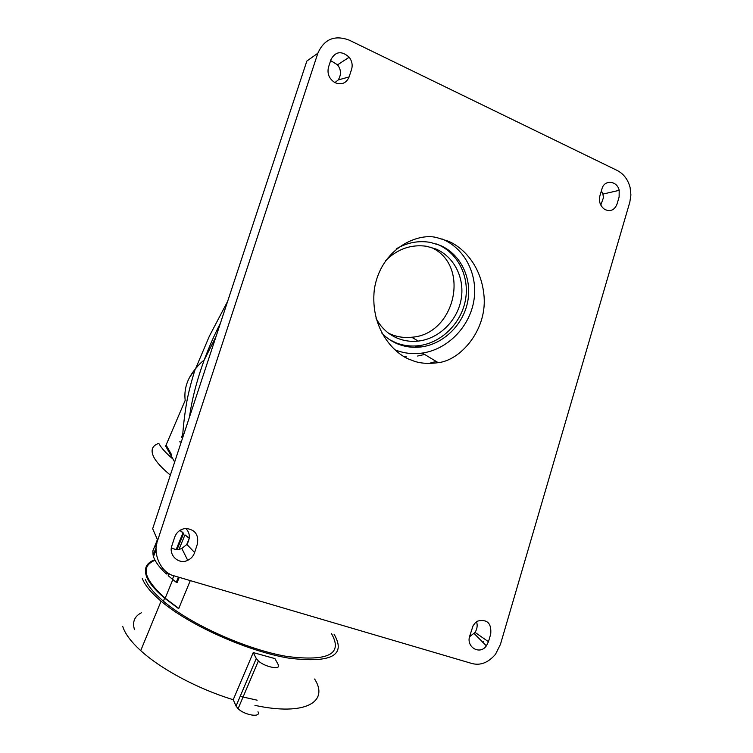 <?xml version="1.0" encoding="UTF-8"?>
<svg xmlns="http://www.w3.org/2000/svg" width="753" height="753" viewBox="0 0 753 753"><rect width="100%" height="100%" fill="white"/><g stroke="black" fill="none" stroke-linecap="round" stroke-linejoin="round"><path stroke-width="1.13" d="M185.21 400.314L165.641 446.068L173.011 459.095C166.093 453.24 161.453 448.167 159.099 443.884M194.067 370.664L190.245 376.509M165.641 446.068L185.182 400.37C183.854 389.141 187.196 378.74 195.206 369.158C198.312 365.271 201.305 362.24 204.176 360.075L215.979 336.676L204.176 360.075C209.08 346.926 214.492 334.652 220.403 323.263M182.753 434.265L181.831 436.533M181.435 437.512L182.574 437.248L181.435 437.512M240.179 696.374L257.168 700.186M154.798 559.799C146.43 562.792 143.663 568.327 146.496 576.403C148.943 582.756 154.986 590.023 164.625 598.193L178.668 608.697L190.293 580.601M122.711 626.364C124.923 633.574 130.928 641.669 140.717 650.63C160.926 669.163 198.02 689.004 233.232 699.716L253.234 652.587L274.93 658.602L278.168 664.532C281.829 670.264 265.338 667.356 258.392 660.965L256.274 658.489L253.234 652.587M254.956 705.373C305.078 716.216 329.381 702.003 314.613 679.018M142.279 578.417C144.764 585.043 151.024 592.62 161.067 601.158C189.295 625.235 247.276 651.185 288.738 658.131C331.376 663.374 346.474 655.383 334.021 634.148M145.32 579.302C147.739 585.683 153.772 592.978 163.401 601.176C190.707 624.501 246.796 649.66 287.072 656.475C328.534 661.661 343.283 653.962 331.329 633.367M155.033 560.26C140.387 566.341 143.767 578.991 165.18 598.202L178.79 608.405M157.433 539.675L152.878 550.838L153.066 555.187L153.781 555.403L156.135 549.643M155.946 546.443L156.916 543.101M156.135 549.972L153.443 556.561C155.043 561.55 159.288 567.32 166.178 573.852L166.959 574.078L167.543 572.638M180.193 530.216L183.676 533.378L179.882 530.404M177.077 549.445L183.676 533.378M179.035 549.295L184.956 534.894L189.323 537.99M169.048 573.598L168.192 575.687L176.249 582.314L177.106 582.558L179.252 577.353M153.066 555.187L156.238 547.422M155.203 546.217L157.349 539.468M166.178 573.852L166.874 572.158M176.211 549.408L182.894 533.143M184.956 534.894L189.295 538.348L186.612 544.795M176.249 582.314L178.395 577.099M141.348 612.791C134.476 616.349 132.18 621.94 134.467 629.593M257.978 711.736C261.442 717.873 244.857 715.397 238.099 708.686L236.056 706.06L233.232 699.716M158.808 443.338C152.106 445.672 150.431 450.256 153.772 457.071C156.379 462.107 161.904 468.112 170.347 475.096M181.266 441.973L179.675 441.842M174.658 462.022L173.011 459.095M166.074 444.995L171.496 454.539L171.053 455.64M600.79 205.089L603.464 197.662L602.908 194.086L601.374 190.867M469.533 636.774L475.068 632.426C477.204 628.84 477.703 625.301 476.564 621.809M185.793 528.437C190.095 532.889 190.453 538.226 186.876 544.457L181.821 548.476C178.169 549.944 174.696 549.728 171.392 547.845M330.652 60.588L337.551 64.833C341.194 69.643 341.42 74.679 338.229 79.95L334.906 82.604M483.548 641.405L482.795 642.356M157.697 540.287L152.671 528.728L306.838 61.068L317.851 53.228L157.697 540.287C152.05 553.822 161.349 573.381 174.545 575.97L471.877 663.487C480.367 665.774 488.245 662.706 495.502 654.301L500.434 644.408L629.837 202.086L630.91 194.923L630.11 187.563C628.011 179.572 623.7 173.877 617.187 170.46L349.241 40.154C334.661 34.732 324.195 39.09 317.851 53.228M204.176 360.075C196.768 380.566 191.874 399.551 189.492 417.03M182.64 436.072L182.33 435.573M619.192 190.33L619.117 196.975L617.055 203.988C614.599 210.096 610.514 211.922 604.8 209.485C600.263 206.162 598.635 201.616 599.896 195.855L601.986 188.796C604.217 179.478 617.102 180.485 619.192 190.33L602.908 194.086M490.711 634.064C491.643 623.39 487.36 619.041 477.882 621.018L475.171 622.985L473.082 625.743L469.731 636.021C465.843 647.015 479.793 655.392 486.363 645.867L488.462 641.707L490.711 634.064M194.622 552.533C193.417 556.081 191.121 558.679 187.732 560.326C178.725 564.976 168.267 555.055 171.91 545.643L174.658 537.247C176.654 531.976 180.409 529.039 185.925 528.427C195.14 529.585 198.943 534.837 197.333 544.193L194.622 552.533L186.876 544.457M351.585 69.323C352.809 65.087 352.018 61.059 349.204 57.219C341.608 50.564 335.537 51.317 331 59.496L328.506 67.139C326.971 73.69 329.117 78.858 334.953 82.632C341.627 85.164 346.352 83.254 349.119 76.91L351.585 69.323M436.185 361.431L429.398 363.313M411.402 360.085C396.323 355.529 369.685 330.652 374.345 289.274C381.037 247.332 419.619 231.792 438.02 237.967L448.214 241.167C461.363 246.457 481.685 264.218 484.141 297.294C486.419 331.198 459.942 360.489 438.208 362.664C427.422 364.132 418.489 363.275 411.402 360.085M424.636 354.447L417.614 356.028M406.253 356.818L404.417 356.743M394.798 349.75L395.664 350.098C404.21 353.383 413.105 354.371 422.339 353.063C447.122 349.477 468.818 327.828 473.637 301.953C478.56 276.106 465.721 249.215 442.849 239.303L441.926 238.908M419.402 345.872L415.543 346.549M396.633 248.603C407.495 242.475 418.734 240.414 430.349 242.4L440.251 245.393C460.77 254.232 472.282 278.431 467.707 301.633C463.227 324.863 443.47 344.121 421.181 346.935C413.218 347.914 405.556 346.982 398.196 344.14C391.993 341.674 386.534 338.003 381.846 333.108M397.292 343.575L396.633 343.49M389.903 339.838L396.144 342.869C403.467 345.702 411.1 346.634 419.035 345.655C441.23 342.869 460.892 323.686 465.345 300.569C469.9 277.471 458.417 253.375 437.973 244.574L436.561 243.991M385.225 261.056C397.179 249.064 410.95 244.132 426.556 246.269L436.062 249.064C454.746 257.074 465.232 279.147 460.958 300.259C456.789 321.399 438.623 338.822 418.301 341.09C411.26 341.862 404.502 340.987 398.017 338.464C388.294 334.501 380.924 327.687 375.926 318.02M430.631 247.172C471.058 264.444 455.556 334.586 411.693 337.231C404.747 337.984 398.064 337.109 391.664 334.614L388.736 333.325M256.274 658.489L236.056 706.06M475.068 632.426L488.462 641.707M338.229 79.95L349.119 76.91M195.573 368.697L209.362 336.177L227.622 301.369M140.717 650.63L161.067 601.158M163.401 601.176L164.625 598.193M165.18 598.202L172.823 579.622M172.409 579.292L173.868 575.753M258.392 660.965L238.099 708.686M195.206 369.158C190.942 382.731 187.986 394.497 186.33 404.455C184.325 416.833 183.054 428.071 182.527 438.171M486.363 645.867L474.211 633.574M187.732 560.326L181.821 548.476M349.204 57.219L337.551 64.833M422.339 353.063L438.208 362.664M419.035 345.655L421.181 346.935M418.301 341.09L411.693 337.231"/></g></svg>
